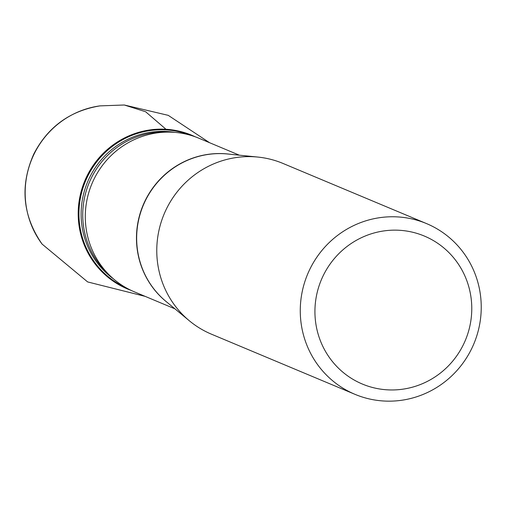 <?xml version="1.0" encoding="UTF-8"?>
<svg xmlns="http://www.w3.org/2000/svg" width="506" height="506" viewBox="0 0 506 506"><rect width="100%" height="100%" fill="white"/><g stroke="black" fill="none" stroke-linecap="round" stroke-linejoin="round"><path stroke-width="0.76" d="M239.357 155.19L198.928 138.246A83.307 81.105 112.7 0 0 173.103 132.243A83.307 81.105 112.7 0 0 133.413 140.023A83.307 81.105 112.7 0 0 89.859 243.962A83.307 81.105 112.7 0 0 134.533 291.911L174.962 308.856M426.526 223.589L283.031 163.457A92.56 90.119 112.7 0 0 257.933 157.075A92.56 90.119 112.7 0 0 164.14 213.994A92.56 90.119 112.7 0 0 189.333 320.772A92.56 90.119 112.7 0 0 211.483 334.194L354.978 394.332A92.56 90.119 -67.3 0 1 302.911 288.54A92.56 90.119 -67.3 0 1 397.836 216.922A92.56 90.119 -67.3 0 1 426.526 223.589A92.56 90.119 -67.3 0 1 478.594 329.381A92.56 90.119 -67.3 0 1 383.668 400.999A92.56 90.119 -67.3 0 1 354.978 394.332M399.487 230.281A80.22 78.101 112.7 0 0 322.575 345.838A80.22 78.101 112.7 0 0 457.993 354.029A80.22 78.101 112.7 0 0 399.487 230.281M166 129.27A83.307 81.105 -67.3 0 1 195.341 136.848A83.307 81.105 -67.3 0 0 166 129.27A83.307 81.105 -67.3 0 0 80.131 195.651A83.307 81.105 -67.3 0 0 131.016 290.336A83.307 81.105 -67.3 0 1 80.131 195.651A83.307 81.105 -67.3 0 1 166 129.27L145.614 111.744L124.299 105.001M167.594 302.74A83.307 81.105 -67.3 0 1 143.103 205.177A83.307 81.105 -67.3 0 1 229.832 154.222M257.933 157.075L227.738 154.007A83.338 81.137 112.7 0 0 143.293 205.259A83.338 81.137 112.7 0 0 165.968 301.399L189.333 320.772M107.898 273.588A81.574 79.417 -67.3 0 1 89.227 182.603A81.574 79.417 -67.3 0 1 167.182 132.104M113.496 278.901A81.574 79.417 -67.3 0 1 86.134 185.67A81.574 79.417 -67.3 0 1 167.088 131.503A81.574 79.417 -67.3 0 1 174.899 132.376M126.013 287.724A82.763 80.574 -67.3 0 1 81.555 192.931A82.763 80.574 -67.3 0 1 166.177 129.903A82.763 80.574 -67.3 0 1 189.965 135.108M42.137 244.158A86.336 84.053 -67.3 0 1 42.068 244.069A86.336 84.053 -67.3 0 1 32.03 158.65A86.336 84.053 -67.3 0 1 99.954 105.88M209.566 142.705L168.239 115.349L124.318 105.001L99.986 105.88C69.986 110.839 47.931 126.873 33.813 153.976C19.772 185.645 22.523 215.676 42.068 244.069L87.652 281.937L145.165 296.371"/></g></svg>

